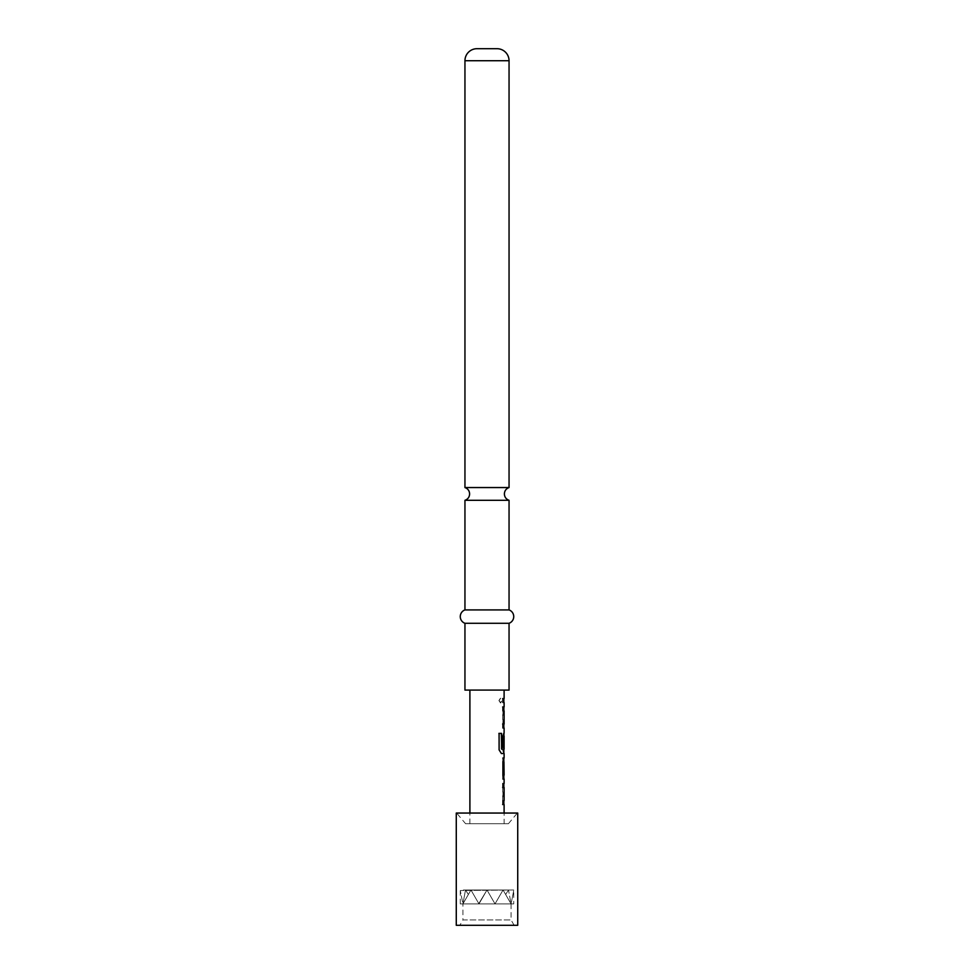 <?xml version="1.0" encoding="UTF-8"?>
<svg xmlns="http://www.w3.org/2000/svg" width="974" height="974" viewBox="0 0 974 974"><rect width="100%" height="100%" fill="white"/><g stroke="black" fill="none" stroke-linecap="round" stroke-linejoin="round"><path stroke-width="0.73" stroke-dasharray="4.87 3.65" d="M499.102 700.549L500.721 702.972L502.012 700.549L500.721 698.127L499.102 700.549M498.919 700.549L500.502 702.972L501.768 700.549L500.502 698.127L498.919 700.549M509.049 500.307L464.951 500.307M460.276 903.921L460.276 889.993L470.953 889.993L462.93 903.896L460.276 890.528L462.93 903.896L470.953 889.993L503.047 889.993L495.023 903.896L494.646 903.251L487.304 890.528L495.023 903.896L494.646 903.251L495.194 903.604L502.742 890.528L495.023 903.896L503.047 889.993L511.07 903.896L508.598 890.528L511.07 903.896L503.047 889.993L505.652 894.509L503.351 890.528L505.652 894.509L508.136 890.528L505.652 894.509L503.047 889.993L511.07 903.896L503.047 889.993L513.724 889.993L460.276 890.528L513.724 889.993L513.724 903.921L460.276 903.921L513.724 903.921M462.942 903.921L511.058 903.921L462.942 903.921L462.942 919.955L511.058 919.955L514.138 925.3L459.862 925.3L514.138 925.3M511.058 903.921L511.058 919.955L462.942 919.955L459.862 925.3M504.106 823.724L469.894 823.724L504.106 823.724L504.106 813.059M469.894 823.724L469.894 813.059M465.596 823.724L508.404 823.724L465.596 823.724L456.648 813.059L517.352 813.059L456.648 813.059M508.404 823.724L517.352 813.059M464.951 487.56L509.049 487.56M469.894 690.091L504.106 690.091L469.894 690.091M504.106 698.577L502.913 698.577L502.913 702.51L504.106 702.51M502.901 706.954L503.619 706.954L502.657 710.618L502.669 724.352L503.619 728.016L502.645 728.004L502.645 724.084L503.692 724.096L503.692 710.874L502.645 710.874L502.657 706.954L503.887 706.954L502.913 710.618L502.913 724.352L504.106 728.016M503.655 747.387L502.645 747.387L502.645 736.125L503.887 732.472L502.913 736.137L502.925 749.87L504.106 753.535M504.106 757.991L502.913 758.003L502.913 761.924L504.106 761.924M504.106 775.134L502.913 775.134L502.913 779.054L504.106 779.066M504.106 783.51L502.913 787.175L502.913 800.908L503.887 804.573L502.901 804.573M504.106 800.652L503.96 787.43L502.901 787.442M504.106 749.176L504.106 735.954M502.901 724.084L503.96 724.096L504.106 710.874M464.951 690.091L509.049 690.091M464.951 609.919L509.049 609.919M464.951 623.287L509.049 623.287M476.98 48.7L497.02 48.7M456.27 925.3L517.73 925.3M456.27 813.059L517.73 813.059M486.696 890.528L478.806 903.604L471.258 890.528L478.806 903.604L486.696 890.528M470.649 890.528L468.348 894.509L465.864 890.528L468.348 894.509L470.649 890.528M511.07 903.896L513.724 890.528L511.07 903.896M462.93 903.896L465.402 890.528L462.93 903.896L470.953 889.993L462.93 903.896M465.633 889.993L470.953 889.993L478.977 903.896L479.354 903.251L478.977 903.896L470.953 889.993L478.977 903.896L487 889.993L478.977 903.896L487 889.993L495.023 903.896L487 889.993L478.977 903.896L470.953 889.993L487 889.993L495.023 903.896L503.047 889.993L508.367 889.993L503.047 889.993L495.023 903.896L487 889.993L503.047 889.993L495.023 903.896L503.047 889.993L487 889.993L478.977 903.896L487 889.993L495.023 903.896L487 889.993L470.953 889.993L478.977 903.896L470.953 889.993L465.633 889.993M502.657 702.51L502.913 698.577L502.657 702.51C504.228 702.51 504.215 702.498 502.645 702.498C504.228 702.51 504.215 702.498 502.645 702.498M502.657 698.577C504.215 698.577 504.215 698.577 502.657 698.577C504.215 698.577 504.215 698.577 502.657 698.577M503.96 710.874L502.901 710.874M503.838 728.016L502.901 728.004M498.907 733.373L499.102 749.87M503.838 732.521L502.669 736.137L502.669 749.87L503.619 753.535L501.403 753.535M501.172 753.535L498.907 749.87M501.452 749.176L503.692 749.176L503.96 735.967M502.913 775.134L503.692 775.146L502.669 775.134L502.669 779.054L503.619 779.066L502.645 775.401L502.645 761.656L503.838 758.052M502.913 779.054L503.838 779.005M502.913 758.003L503.619 757.991L502.669 758.003L502.913 761.924M502.669 761.924L503.692 761.924L502.669 761.924M502.669 787.175L502.657 800.908L503.619 804.573L502.657 804.573L502.645 800.652L503.692 800.64L503.692 787.43L502.645 787.442L502.645 783.51L503.619 783.51L502.913 787.175M502.901 783.51L503.838 783.51M502.901 800.652L503.96 800.64M464.951 60.729L509.049 60.729"/><path stroke-width="1.46" d="M464.951 609.919L464.951 500.307L509.049 500.307L509.049 609.919L464.951 609.919A7.11 7.11 0 0 0 464.951 623.287L464.951 690.091L509.049 690.091L509.049 623.287L464.951 623.287M517.73 813.059L456.27 813.059L456.27 925.3L517.73 925.3L517.73 813.059M464.951 487.56L509.049 487.56L509.049 60.729A12.029 12.029 0 0 0 497.02 48.7L476.98 48.7A12.029 12.029 0 0 0 464.951 60.729L464.951 487.56C467.897 488.668 469.456 490.799 469.626 493.94C469.456 497.081 467.897 499.199 464.951 500.307M509.049 609.919A7.11 7.11 0 0 1 509.049 623.287M504.106 813.059L504.106 804.573L502.901 804.573L502.901 800.652L504.106 800.652L504.106 787.43L502.901 787.442L502.901 783.51L504.106 783.51L504.106 779.066L502.901 775.401L502.901 761.656L504.106 757.991L504.106 753.535L501.403 753.535L499.102 749.87L499.09 733.373L501.537 733.373L501.537 748.921L504.106 749.176L504.106 735.954L503.923 747.387L502.901 747.387L502.901 736.125L504.106 732.46L504.106 728.016L502.901 728.004L502.901 724.084L504.106 724.096L504.106 710.874L502.901 710.874L502.901 706.954L504.106 706.954L504.106 702.51L502.901 702.498L502.901 698.577L504.106 698.577L504.106 690.091M469.894 813.059L469.894 690.091M504.106 698.577L502.913 698.577M503.838 727.943L503.838 724.096M504.106 732.46L503.838 735.954M503.838 753.474L503.838 749.176M504.106 757.991L502.913 758.003M504.106 775.134L503.96 761.924L504.106 775.134M502.913 779.054L504.106 779.066M503.838 787.43L503.838 783.583M502.645 787.442L504.106 787.43M504.106 724.096L502.645 724.084M502.657 698.577C504.215 698.577 504.215 698.577 502.657 698.577M502.657 706.954L503.887 706.954L503.838 710.874M498.907 733.373L501.306 733.373L501.671 749.176M503.96 735.954L503.655 747.387L502.645 747.387M503.96 761.924L503.96 775.146M502.657 804.573L503.887 804.573L503.838 800.652M509.049 60.729L464.951 60.729M509.049 500.307C506.103 499.199 504.544 497.081 504.374 493.94C504.544 490.799 506.103 488.668 509.049 487.56M503.838 702.498L503.838 698.577M503.838 779.005L503.838 775.146M503.838 761.924L503.838 758.052"/></g></svg>
